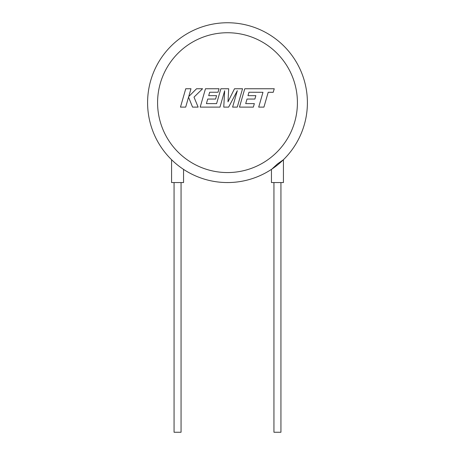 <?xml version="1.0" encoding="UTF-8"?>
<svg xmlns="http://www.w3.org/2000/svg" width="455" height="455" viewBox="0 0 455 455"><rect width="100%" height="100%" fill="white"/><g stroke="black" fill="none" stroke-linecap="round" stroke-linejoin="round"><path stroke-width="0.68" d="M248.965 92.24L262.967 92.291L258.707 107.113L263.934 107.113L268.194 92.291L273.222 92.291L274.246 88.748L244.762 88.748L239.478 107.113L253.355 107.113L254.345 103.615L245.7 103.615L247.002 99.053L254.885 99.053L255.852 95.658L247.975 95.658L248.965 92.24M242.549 88.748L234.496 88.748L227.989 101.863L228.694 88.748L220.874 88.748L216.597 103.615L206.416 103.615L207.719 99.053L215.602 99.053L216.569 95.658L208.686 95.658L209.681 92.24L218.047 92.24L219.043 88.748L205.472 88.748L200.189 107.113L219.975 107.113L224.668 90.761L223.752 107.113L228.649 107.113L237.322 90.681L232.602 107.113L237.271 107.113L242.549 88.748M185.748 88.748L180.47 107.113L185.691 107.113L188.552 97.137L192.55 107.113L198.141 107.113L194.006 97.137L202.577 88.748L196.537 88.748L188.734 96.579L190.975 88.748L185.748 88.748M280.934 182.557L280.934 432.25L273.944 432.25L273.944 182.557M147.596 102.654A79.904 79.904 0 0 0 271.789 169.158L271.447 169.385L271.447 182.557L283.431 182.557L283.431 159.722L277.436 163.954L271.789 169.158A79.904 79.904 0 0 1 147.596 102.654A79.904 79.904 0 0 1 227.5 22.75A79.904 79.904 0 0 1 283.09 160.046A79.904 79.904 0 0 0 307.404 102.654A79.904 79.904 0 0 1 183.211 169.158A79.904 79.904 0 0 0 307.404 102.654M174.066 182.557L174.066 432.25L181.056 432.25L181.056 182.557M171.91 160.046L171.575 159.722L171.569 182.557L183.553 182.557L183.553 169.385L182.182 168.458M297.416 102.654A69.916 69.916 0 0 0 227.5 32.737A69.916 69.916 0 0 0 157.584 102.654A69.916 69.916 0 0 0 227.5 172.564A69.916 69.916 0 0 0 297.416 102.654"/></g></svg>
